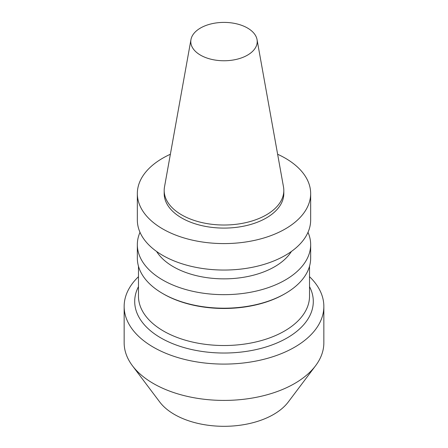 <?xml version="1.0" encoding="UTF-8"?>
<svg xmlns="http://www.w3.org/2000/svg" width="448" height="448" viewBox="0 0 448 448"><rect width="100%" height="100%" fill="white"/><g stroke="black" fill="none" stroke-linecap="round" stroke-linejoin="round"><path stroke-width="0.67" d="M247.492 55.143A33.219 19.18 180 0 1 209.72 58.895A33.219 19.18 180 0 1 190.96 39.603A33.219 19.18 180 0 1 224 22.4A33.219 19.18 180 0 1 257.04 39.603A33.219 19.18 180 0 1 247.492 55.143M257.04 39.603L283.494 186.917A59.814 34.535 180 0 1 283.814 190.478A59.814 34.535 180 0 1 266.297 214.9A59.814 34.535 180 0 1 201.107 222.387A59.814 34.535 180 0 1 164.186 190.478A59.814 34.535 180 0 1 164.506 186.917L190.96 39.603M283.814 190.478L283.814 193.558A59.814 34.535 180 0 1 266.297 217.974A59.814 34.535 180 0 1 201.107 225.462A59.814 34.535 180 0 1 164.186 193.558L164.186 190.478M277.631 154.258A86.66 50.036 180 0 1 310.66 193.558A86.66 50.036 180 0 1 285.281 228.934A86.66 50.036 180 0 1 190.837 239.781A86.66 50.036 180 0 1 137.34 193.558A86.66 50.036 180 0 1 170.369 154.258M310.66 193.558L310.66 220.013A86.66 50.036 180 0 1 285.281 255.394A86.66 50.036 180 0 1 190.837 266.241A86.66 50.036 180 0 1 137.34 220.013L137.34 193.558M291.39 251.474A71.59 41.334 180 0 1 274.624 266.75A71.59 41.334 180 0 1 156.61 251.474M308 232.322A86.66 50.036 180 0 1 310.66 244.625A86.66 50.036 180 0 1 285.281 280.006A86.66 50.036 180 0 1 190.837 290.853A86.66 50.036 180 0 1 137.34 244.625A86.66 50.036 180 0 1 140 232.322M310.66 244.625L310.66 258.166A86.66 50.036 180 0 1 285.281 293.541A86.66 50.036 180 0 1 162.719 293.541A86.66 50.036 180 0 1 137.34 258.166L137.34 244.625M284.48 294.006L284.48 294.006A85.529 49.381 180 0 1 284.48 294.006L285.281 293.541L284.48 294.006A85.529 49.381 180 0 1 163.52 294.006L162.719 293.541M309.529 266.218L309.529 296.145A85.529 49.381 180 0 1 284.48 331.061A85.529 49.381 180 0 1 191.268 341.762A85.529 49.381 180 0 1 138.471 296.145L138.471 266.218M309.529 286.653A89.298 51.554 180 0 1 287.146 337.926A89.298 51.554 180 0 1 178.209 345.733A89.298 51.554 180 0 1 138.471 286.653M309.529 276.702A99.848 57.646 180 0 1 323.848 306.443A99.848 57.646 180 0 1 294.605 347.206A99.848 57.646 180 0 1 185.791 359.705A99.848 57.646 180 0 1 124.152 306.443A99.848 57.646 180 0 1 138.471 276.702M323.848 306.443L323.848 342.765A99.848 57.646 180 0 1 315.566 365.753A99.848 57.646 180 0 1 294.605 383.527A99.848 57.646 180 0 1 132.434 365.753A99.848 57.646 180 0 1 124.152 342.765L124.152 306.443M315.566 365.753L288.288 401.974A70.101 40.471 180 0 1 273.571 414.456A70.101 40.471 180 0 1 159.712 401.974L132.434 365.753"/></g></svg>
